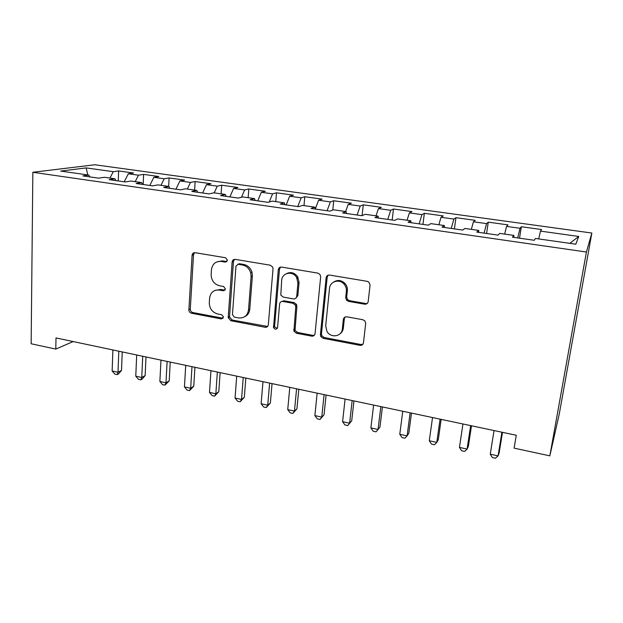 <?xml version="1.0" encoding="UTF-8"?>
<svg xmlns="http://www.w3.org/2000/svg" width="623" height="623" viewBox="0 0 623 623"><rect width="100%" height="100%" fill="white"/><g stroke="black" fill="none" stroke-linecap="round" stroke-linejoin="round"><path stroke-width="0.93" d="M227.473 260.282L225.588 257.758L195.092 252.681C193.519 252.564 192.523 253.312 192.118 254.939L188.878 309.74C188.933 311.578 189.805 312.746 191.479 313.244L221.352 318.937L223.493 316.905L221.648 314.724L217.731 313.984C212.49 312.481 209.671 308.876 209.281 303.167L209.601 298.129C210.519 292.358 213.775 289.672 219.358 290.069L223.307 290.777L225.464 288.994L223.602 286.494L219.654 285.793C214.398 284.345 211.555 280.755 211.119 275.008L211.446 269.767C212.381 263.887 215.667 261.115 221.305 261.442L225.285 262.112L227.473 260.282M364.619 304.188C366.589 304.336 367.78 303.448 368.201 301.524L370.07 285.132L368.964 282.203L367.212 281.331L329.598 275.07C327.675 274.945 326.522 275.849 326.133 277.765L320.409 334.644L320.814 336.584L323.173 338.328L359.954 345.337C361.893 345.516 363.061 344.667 363.474 342.798L365.685 323.485L364.899 320.931L362.859 319.724L346.847 316.827C344.916 316.671 343.756 317.535 343.359 319.42L342.339 328.96C341.856 336.693 330.665 338.382 326.943 331.374L325.697 325.868L329.52 288.379C329.917 281.362 339.403 278.52 344.028 284.119C345.827 286.206 346.614 288.589 346.38 291.268L345.703 297.615L346.481 300.161L348.522 301.368L364.619 304.188L367.469 303.206M549.836 455.857L586.414 252.027L591.85 233.033L559.29 413.836L549.836 455.857L514.107 448.139L516.265 435.251L56 337.923L55.797 349.09L73.171 341.56M55.797 349.09L31.15 343.764L32.848 172.275L586.414 252.027M273.022 268.863L272.703 267.103L270.273 265.196L235.284 259.37C233.493 259.261 232.449 260.141 232.138 262.003L228.205 317.707L230.853 320.744L265.118 327.27C266.917 327.425 267.983 326.6 268.318 324.785L273.022 268.863M281.596 267.08L317.862 273.115L319.934 274.369L320.666 276.853L315.051 333.624C314.677 335.47 313.556 336.311 311.695 336.14L296.384 333.227L293.916 331.179L295.746 306.952L295.395 305.13L292.997 303.276L282.889 301.462C281.051 301.33 279.961 302.186 279.61 304.032L277.578 327.464C276.48 329.738 275.132 329.777 273.528 327.589L278.294 269.743C278.645 267.859 279.743 266.963 281.596 267.08M591.85 233.033L94.86 164.768L32.848 172.275M118.261 180.958L118.611 170.943L113.285 171.683L86.153 167.906L60.696 171.084L88.816 175.079L82.843 175.904L98.59 178.155L104.43 177.29L114.951 178.785L109.204 179.665L125.301 181.963L130.908 181.052L141.655 182.578L136.149 183.505L152.596 185.856L157.962 184.891L168.942 186.448L163.685 187.437L180.506 189.836L185.607 188.816L196.837 190.404L191.845 191.448L209.04 193.901L213.868 192.826L225.355 194.454L220.635 195.56L238.227 198.067L242.768 196.93L254.511 198.597L250.088 199.757L268.085 202.327L272.329 201.12L284.345 202.825L280.218 204.056L298.635 206.68L302.568 205.411L314.856 207.155L311.056 208.448L329.91 211.142L333.515 209.803L346.092 211.594L342.627 212.957L361.932 215.706L365.187 214.304L378.068 216.126L374.953 217.567L394.725 220.386L397.614 218.907L410.806 220.776L408.065 222.286L428.32 225.176L430.828 223.618L444.339 225.534L441.987 227.122L462.749 230.082L464.851 228.446L478.698 230.409L476.759 232.083L498.042 235.12L499.724 233.391L513.913 235.408L512.402 237.168L534.223 240.276L535.461 238.469L575.823 244.193L578.736 236.444L569.85 243.344M118.611 170.943L133.548 173.015L128.338 173.778L138.477 175.188L135.207 181.659M143.165 184.509L143.602 174.401L138.477 175.188M143.602 174.401L158.834 176.511L153.842 177.329L164.192 178.762L160.999 185.319M168.669 186.409L169.098 177.937L164.192 178.762M169.098 177.937L184.642 180.094L179.876 180.95L190.443 182.414L187.336 189.057M194.617 190.093L195.116 181.542L190.443 182.414M195.116 181.542L210.995 183.738L206.462 184.649L217.248 186.145L214.226 192.873M221.11 193.854L221.687 185.226L217.248 186.145M221.687 185.226L237.893 187.468L233.602 188.426L244.621 189.953L241.49 197.25M248.156 197.693L248.811 188.979L244.621 189.953M248.811 188.979L265.359 191.269L261.333 192.281L272.586 193.846L269.245 201.992M275.779 201.611L276.511 192.819L272.586 193.846M276.511 192.819L293.417 195.163L289.656 196.222L301.158 197.826L297.755 206.556M303.993 205.613L304.811 196.736L301.158 197.826M304.811 196.736L322.083 199.134L318.602 200.248L330.361 201.883L327.091 210.738M332.783 210.076L333.726 200.746L330.361 201.883M333.726 200.746L351.372 203.191L348.195 204.367L360.211 206.042L357.08 215.013M362.088 215.636L363.271 204.835L360.211 206.042M363.271 204.835L381.315 207.334L378.449 208.573L390.738 210.286L387.747 219.389M392.171 220.02L393.479 209.024L390.738 210.286M393.479 209.024L411.928 211.579L409.381 212.879L421.958 214.631L419.123 223.859M422.939 224.405L424.364 213.3L421.958 214.631M424.364 213.3L443.233 215.916L441.029 217.287L453.894 219.07L451.223 228.439M454.408 228.898L455.958 217.676L453.894 219.07M455.958 217.676L475.256 220.347L473.41 221.788L486.571 223.618L484.071 233.127M486.594 233.485L488.268 222.154L486.571 223.618M488.268 222.154L508.018 224.887L506.546 226.398L520.026 228.275L517.705 237.924M519.527 238.181L521.342 226.733L520.026 228.275M521.342 226.733L541.551 229.537L540.476 231.117L578.736 236.444M513.913 235.408L513.827 237.371M540.476 231.117L538.708 238.928M478.698 230.409L478.729 232.363M506.546 226.398L504.63 234.092M444.339 225.534L444.472 227.481M473.41 221.788L471.354 229.365M410.806 220.776L411.032 222.707M441.029 217.287L438.833 224.755M378.068 216.126L378.387 218.05M409.381 212.879L407.06 220.246M346.092 211.594L346.505 213.51M378.449 208.573L376.004 215.838M314.856 207.155L315.355 209.063M341.778 332.129L341.365 332.051M348.195 204.367L345.633 211.524M284.345 202.825L284.913 204.726M318.602 200.248L315.324 208.939M254.511 198.597L255.165 200.481M289.656 196.222L286.198 204.905M225.355 194.454L226.079 196.331M261.333 192.281L257.751 200.847M196.837 190.404L197.631 192.273M233.602 188.426L229.903 196.876M168.942 186.448L169.806 188.31M206.462 184.649L202.646 192.99M141.655 182.578L142.581 184.424M179.876 180.95L175.959 189.19M114.951 178.785L115.94 180.623M153.842 177.329L149.824 185.459M88.816 175.079L89.86 176.909M128.338 173.778L124.218 181.807M86.153 167.906L87.788 174.931M113.285 171.683L109.936 178.077M297.28 278.808L297.49 276.48M226.889 261.605L222.66 260.912L217.567 261.652M215.153 290.38L220.706 289.446L224.996 290.178M194.594 252.65L193.512 254.784L190.295 309.063C190.358 310.893 191.222 312.061 192.889 312.559L223.127 318.252M234.544 259.347L233.461 261.465L229.521 316.998L232.153 320.02L267.61 326.468M238.181 264.284L235.977 266.122L232.457 314.623L234.318 317.123L238.492 317.909C244.146 318.392 247.487 315.729 248.522 309.919L251.1 276.596L250.703 272.742C249.278 268.482 246.529 265.904 242.44 265.001L238.181 264.284L239.489 263.739L237.861 264.253M244.816 316.632C247.744 315.191 249.395 312.723 249.776 309.226L248.522 309.919M239.489 263.739L243.733 264.448C247.806 265.351 250.555 267.921 251.972 272.165L252.37 276.005L249.776 309.226M281.627 301.516L284.057 300.784L294.134 302.591L296.525 304.437L296.875 306.251L295.037 330.408L297.506 332.448L312.762 335.345L314.42 335.19M280.545 267.096L279.486 269.167L274.603 325.922L274.712 326.834L277.227 328.453M297.934 283.122L296.626 277.508C292.81 270.514 281.97 272.625 281.674 280.334L280.809 295.1L283.27 297.101L293.394 298.9C295.255 299.04 296.361 298.168 296.727 296.299L297.934 283.122L299.063 282.499L297.763 276.908C294.609 272.633 290.84 271.55 286.448 273.668M295.87 298.152L297.856 295.637L296.727 296.299M299.063 282.499L297.856 295.637M333.811 281.962C337.744 279.595 341.482 280.101 345.025 283.481C346.816 285.56 347.595 287.935 347.369 290.606L346.684 296.93L347.463 299.468L349.495 300.675L365.545 303.479M339.994 333.819C341.902 332.472 343.016 330.595 343.32 328.173L342.339 328.96M345.033 317.052L344.348 318.672L343.32 328.173M328.165 275.179L327.184 277.157L321.46 333.85L321.865 335.781L324.209 337.526L360.881 344.496L362.96 344.161M112.888 349.955L112.14 370.973L118.004 372.266L121.516 370.397L122.233 351.933M121.516 370.397L118.588 373.855L117.179 374.61L118.004 372.266L118.798 351.201M117.179 374.61L114.842 374.096L112.14 370.973M136.694 354.985L135.775 376.175L141.756 377.491L145.143 375.568L146 356.956M145.143 375.568L142.192 379.064L140.837 379.843L141.756 377.491L142.722 356.263M140.837 379.843L138.446 379.314L135.775 376.175M160.968 360.125L159.877 381.478L165.975 382.826L169.222 380.84L170.235 362.08M169.222 380.84L164.947 385.17L165.975 382.826L167.112 361.418M164.947 385.17L162.517 384.632L159.877 381.478M185.716 365.358L184.447 386.891L190.661 388.254L193.769 386.221L194.937 367.305M193.769 386.221L189.532 390.605L190.661 388.254L191.977 366.682M189.532 390.605L187.048 390.06L184.447 386.891M210.956 370.693L209.499 392.404L215.846 393.798L218.798 391.703L220.137 372.632M218.798 391.703L214.6 396.15L215.846 393.798L217.349 372.04M214.6 396.15L212.069 395.589L209.499 392.404M236.709 376.136L235.058 398.027L241.529 399.444L244.325 397.287L245.828 378.068M244.325 397.287L240.166 401.796L241.529 399.444L243.227 377.515M240.166 401.796L237.589 401.228L235.058 398.027M262.976 381.697L261.13 403.759L267.726 405.215L270.366 402.995L272.049 383.612M270.366 402.995L266.247 407.567L267.726 405.215L269.627 383.098M266.247 407.567L263.615 406.983L261.13 403.759M289.788 387.358L287.733 409.615L294.461 411.094L296.93 408.813L298.799 389.266M296.93 408.813L292.857 413.446L294.461 411.094L296.579 388.799M292.857 413.446L290.17 412.854L287.733 409.615M326.834 276.082L327.254 276.721M317.154 393.152L314.88 415.588L321.748 417.099L324.038 414.747L326.102 395.037M324.038 414.747L320.02 419.45L321.748 417.099L324.085 394.616M320.02 419.45L317.278 418.843L314.88 415.588M345.095 399.055L342.588 421.685L349.604 423.227L351.707 420.805L353.965 400.932M351.707 420.805L347.735 425.579L349.604 423.227L352.166 400.55M347.735 425.579L344.94 424.964L342.588 421.685M373.621 405.09L370.88 427.915L378.052 429.488L379.96 426.989L382.421 406.951M370.88 427.915L373.185 431.209L376.043 431.84L378.052 429.488L380.848 406.617M402.762 411.25L399.779 434.27L407.099 435.882L408.805 433.304L411.484 413.096M399.779 434.27L402.022 437.58L404.942 438.226L407.099 435.882L410.144 412.808M432.526 417.542L429.294 440.765L436.77 442.408L438.265 439.76L441.162 419.372M429.294 440.765L431.482 444.09L434.465 444.752L436.77 442.408L440.072 419.139M462.944 423.975L459.447 447.4L467.086 449.082L468.356 446.348L471.494 425.782M459.447 447.4L461.573 450.748L464.626 451.418L467.086 449.082L470.653 425.61M494.039 430.548L490.254 454.183L498.065 455.896L499.109 453.085L502.488 432.339M490.254 454.183L492.326 457.547L495.441 458.232L498.065 455.896L501.92 432.214M222.66 260.912L221.305 261.442M224.638 290.147L223.307 290.777M220.706 289.446L219.358 290.069M222.684 318.221L221.352 318.937M192.889 312.559L191.479 313.244M190.295 309.063L188.878 309.74M193.512 254.784L192.079 255.29M226.632 261.574L225.285 262.112M266.325 326.514L265.118 327.27M232.153 320.02L230.853 320.744M229.513 316.476L228.197 317.185M233.461 261.465L232.138 262.003M252.37 276.005L251.1 276.596M243.733 264.448L242.44 265.001M312.762 335.345L311.695 336.14M297.506 332.448L296.384 333.227M294.788 328.812L293.659 329.575M296.875 306.251L295.746 306.952M294.134 302.591L292.997 303.276M284.057 300.784L282.889 301.462M274.603 325.922L273.419 326.678M279.486 269.167L278.294 269.743M349.495 300.675L348.522 301.368M346.684 296.93L345.703 297.615M347.369 290.606L346.38 291.268M344.348 318.672L343.359 319.42M360.881 344.496L359.954 345.337M324.209 337.526L323.173 338.328M321.46 333.85L320.409 334.644M327.184 277.157L326.133 277.765M326.787 277.383L326.218 277.29M193.558 254.433L192.118 254.939M229.521 316.998L228.205 317.707M251.972 272.165L250.703 272.742M295.037 330.408L293.916 331.179M296.525 304.437L295.395 305.13M274.712 326.834L273.528 327.589M297.763 276.908L296.626 277.508M347.463 299.468L346.481 300.161M345.025 283.481L344.028 284.119M321.865 335.781L320.814 336.584"/></g></svg>
